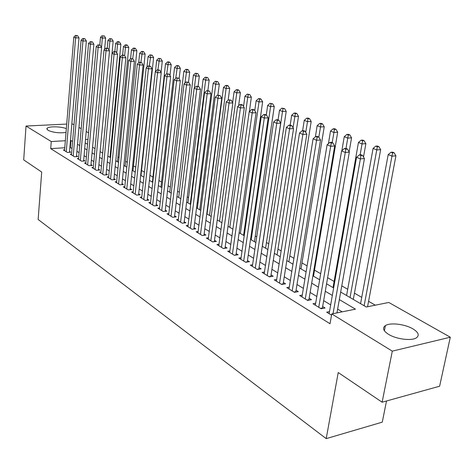 <?xml version="1.0" encoding="UTF-8"?>
<svg xmlns="http://www.w3.org/2000/svg" width="474" height="474" viewBox="0 0 474 474"><rect width="100%" height="100%" fill="white"/><g stroke="black" fill="none" stroke-linecap="round" stroke-linejoin="round"><path stroke-width="0.71" d="M388.579 334.366C383.223 330.876 382.168 327.949 385.415 325.585C390.215 322.35 405.003 324.115 412.901 328.861C418.607 332.428 419.715 335.45 416.219 337.938C411.266 341.102 396.211 339.159 388.579 334.366M66.022 132.471C59.114 133.277 53.106 132.56 48.01 130.314L46.95 128.513C47.933 126.22 60.678 126.309 66.336 128.62M386.511 400.986L382.263 422.15L326.201 438.628L38.145 219.48L41.694 172.056L23.7 159.886L26.029 126.043L66.704 124.075M71.852 123.827L74.009 124.603M78.968 127.405L81.196 128.661M86.209 131.494L88.543 132.815M375.295 305.179L368.582 301.31M361.739 297.364L354.439 293.157M347.709 289.282L341.772 285.863M334.099 281.438L327.623 277.711M320.691 273.711L314.517 270.156M307.093 265.878L301.979 262.934M293.916 258.289L289.804 255.919M281.135 250.924L277.971 249.099M268.74 243.778L266.465 242.469M256.707 236.846L255.273 236.022M245.022 230.115L244.388 229.748M207.754 208.643L207.452 208.465M198.037 203.044L197.225 202.57M188.563 197.587L187.266 196.834M179.332 192.26L177.566 191.247M170.326 187.076L168.122 185.808M161.539 182.01L158.92 180.505M152.96 177.069L149.95 175.333M144.44 172.157L141.542 170.492M135.765 167.162L133.496 165.853M127.299 162.286L125.64 161.326M119.045 157.528L117.955 156.9M110.987 152.883L110.448 152.575M340.67 292.049L366.272 306.992L388.793 302.465L450.3 337.215L392.294 351.139L331.753 313.936L355.482 309.161L339.331 299.58M392.294 351.139L382.121 402.207L439.623 386.215L450.3 337.215M329.495 311.614L326.687 312.176L331.533 315.163M315.672 303.2L312.964 303.721L321.147 308.758L325.051 307.993L322.646 306.524M302.276 295.047L299.663 295.521L307.596 300.409L311.483 299.681L309.149 298.253M289.288 287.137L286.77 287.576L294.461 292.316L298.324 291.623L296.06 290.236M276.692 279.459L274.256 279.867L281.716 284.465L285.561 283.802L283.363 282.463M264.468 272.011L262.116 272.39L269.356 276.852L273.172 276.218L271.045 274.914M252.601 264.77L250.325 265.126L257.358 269.457L261.15 268.853L259.082 267.591M241.07 257.743L238.872 258.069L245.704 262.276L249.472 261.701L247.464 260.475M229.872 250.906L227.745 251.214L234.381 255.302L238.132 254.751L236.176 253.56M218.988 244.264L216.92 244.543L223.378 248.524L227.099 247.997L225.203 246.836M208.4 237.8L206.397 238.061L212.678 241.93L216.381 241.432L214.532 240.3M198.102 231.508L196.165 231.756L202.274 235.519L205.947 235.045L204.152 233.943M188.083 225.387L186.199 225.612L192.142 229.28L195.798 228.823L194.05 227.751M178.325 219.426L176.494 219.64L182.289 223.207L185.915 222.774L184.214 221.731M168.827 213.614L167.049 213.815L172.684 217.288L176.292 216.879L174.633 215.86M159.566 207.956L157.842 208.145L163.334 211.528L166.913 211.137L165.302 210.148M150.548 202.439L148.866 202.617L154.222 205.917L157.777 205.538L156.207 204.572M141.75 197.066L140.12 197.225L145.34 200.443L148.872 200.087L147.337 199.145M133.176 191.816L131.588 191.97L136.678 195.104L140.185 194.767L138.692 193.848M124.81 186.697L123.264 186.839L128.235 189.902L131.719 189.576L130.255 188.682M116.645 181.702L115.141 181.832L119.993 184.824L123.447 184.51L122.025 183.639M108.676 176.826L107.213 176.95L111.947 179.865L115.383 179.569L113.991 178.716M100.897 172.062L99.469 172.181L104.09 175.024L107.503 174.746L106.146 173.917M93.301 167.411L91.909 167.518L96.423 170.302L99.813 170.036L98.485 169.224M85.877 162.866L84.52 162.967L88.928 165.687L92.3 165.432L91.002 164.638M78.625 158.429L77.298 158.517L81.611 161.178L84.953 160.935L83.685 160.159M71.538 154.086L70.241 154.168L74.459 156.77L77.777 156.538L76.539 155.78M64.772 147.752L50.712 148.64L330.023 323.754L331.753 313.936M342.169 311.839L337.636 309.095M330.674 304.889L323.665 300.64M316.81 296.499L310.12 292.446M303.378 288.37L296.997 284.507M290.355 280.49L284.258 276.798M277.723 272.846L271.904 269.327M265.464 265.428L259.906 262.069M253.56 258.229L248.258 255.018M242.001 251.232L236.941 248.169M230.773 244.436L225.932 241.509M219.859 237.835L215.237 235.039M209.241 231.413L204.827 228.741M198.914 225.162L194.696 222.608M188.865 219.083L184.836 216.642M179.083 213.164L175.232 210.835M169.556 207.399L165.876 205.171M160.271 201.782L156.758 199.655M151.23 196.307L147.87 194.281M142.407 190.975L139.202 189.031M133.81 185.772L130.747 183.918M125.42 180.695L122.499 178.929M117.238 175.741L114.447 174.053M109.251 170.913L106.585 169.301M101.448 166.19L98.912 164.656M93.834 161.581L91.411 160.117M86.392 157.078L84.082 155.679M79.122 152.681L76.918 151.348M72.012 148.38L69.885 147.432M64.606 149.837L63.344 149.92L67.462 152.462L70.762 152.243L69.548 151.496M382.121 402.207L338.229 372.534L326.201 438.628M50.712 148.64L51.263 141.548L26.029 126.043M72.605 141.359L70.472 140.423M65.347 140.725L51.263 141.548M332.333 295.432L325.288 291.249M318.404 287.167L311.679 283.174M304.901 279.156L298.484 275.353M291.812 271.395L285.692 267.763M279.121 263.864L273.279 260.398M266.803 256.558L261.227 253.246M254.852 249.466L249.525 246.308M243.239 242.581L238.155 239.56M231.958 235.886L227.099 233.007M220.997 229.386L216.357 226.631M210.338 223.058L205.906 220.428M199.969 216.908L195.732 214.396M189.878 210.924L185.832 208.524M180.055 205.1L176.192 202.807M170.492 199.424L166.795 197.231M161.172 193.896L157.646 191.804M152.095 188.51L148.723 186.513M143.243 183.26L140.026 181.352M134.61 178.141L131.541 176.316M126.191 173.146L123.258 171.404M117.979 168.276L115.182 166.611M109.962 163.518L107.29 161.936M102.135 158.873L99.587 157.362M94.492 154.34L92.063 152.901M87.026 149.914L84.71 148.54M79.733 145.589L77.523 144.274M85.207 142.893L87.53 144.25M92.578 147.195L95.013 148.623M100.121 151.603L102.68 153.096M107.847 156.112L110.525 157.676M115.757 160.727L118.565 162.369M123.862 165.462L126.801 167.18M132.163 170.308L135.244 172.109M140.671 175.279L143.9 177.163M149.399 180.369L152.776 182.342M158.346 185.595L161.883 187.663M167.523 190.957L171.227 193.119M176.944 196.455L180.825 198.719M186.62 202.102L190.678 204.472M196.55 207.902L200.798 210.385M206.753 213.857L211.203 216.458M217.24 219.983L221.897 222.703M228.024 226.276L232.9 229.126M239.115 232.752L244.217 235.732M250.521 239.411L255.871 242.534M262.27 246.273L267.869 249.537M274.363 253.329L280.229 256.754M286.823 260.605L292.968 264.196M299.663 268.106L306.103 271.863M312.911 275.838L319.66 279.779M326.568 283.813L333.649 287.943M87.963 139.392L85.498 139.54M70.395 147.402L70.976 140.393M69.482 152.326L79.004 37.902L75.609 37.884L66.253 151.716M76.249 35.68L77.606 35.686L75.526 35.372L76.249 35.68L75.609 37.884L73.802 37.114L64.535 150.655M79.004 37.902L77.606 35.686M75.526 35.372L73.802 37.114M104.6 49.385L105.637 38.056L102.354 38.039L100.506 37.286L99.807 45.018M101.519 47.323L102.354 38.039L102.959 35.87L104.274 35.882L102.959 35.87M100.506 37.286L102.218 35.574M104.274 35.882L105.637 38.056M76.468 156.627L86.357 41.013L82.938 41.001L73.221 156.005M83.578 38.767L84.947 38.773L82.837 38.453L83.578 38.767L82.938 41.001L81.09 40.213L71.467 154.927M86.357 41.013L84.947 38.773M82.837 38.453L81.09 40.213M83.608 161.03L93.888 44.195L90.445 44.189L80.349 160.396M91.085 41.925L92.466 41.931L90.327 41.605L91.085 41.925L90.445 44.189L88.555 43.383L78.548 159.288M93.888 44.195L92.466 41.931M90.327 41.605L88.555 43.383M90.919 165.539L101.602 47.453L98.136 47.453L87.637 164.887M98.776 45.16L100.162 45.166L98 44.834L98.776 45.16L98.136 47.453L96.198 46.63L85.8 163.755M101.602 47.453L100.162 45.166M98 44.834L96.198 46.63M98.396 170.148L109.5 50.795L106.01 50.801L95.096 169.485M106.65 48.478L108.042 48.478L105.856 48.141L106.65 48.478L106.01 50.801L104.019 49.954L93.218 168.329M109.5 50.795L108.042 48.478M105.856 48.141L104.019 49.954M102.662 153.084L113.173 41.114L109.873 41.102L107.977 40.331L107.254 48.147M109.038 50.06L109.873 41.102L110.478 38.909L111.799 38.915L109.719 38.601L110.478 38.909M107.977 40.331L109.719 38.601M111.799 38.915L113.173 41.114M109.986 157.362L120.888 44.248L117.564 44.242L115.62 43.448L114.856 51.53M116.74 52.857L117.564 44.242L118.168 42.014L119.495 42.02L118.719 41.706L117.392 41.7L118.168 42.014M115.62 43.448L117.392 41.7M119.495 42.02L120.888 44.248M117.481 161.735L128.78 47.447L125.432 47.447L123.447 46.642L122.636 55.002M124.626 55.707L125.432 47.447L126.037 45.196L127.376 45.196L126.582 44.876L125.243 44.876L126.037 45.196M123.447 46.642L125.243 44.876M127.376 45.196L128.78 47.447M125.142 166.208L136.862 50.73L133.496 50.736L131.458 49.906L130.599 58.569M132.679 58.823L134.101 48.455L135.446 48.455L134.628 48.123L133.283 48.123L134.101 48.455M131.458 49.906L133.283 48.123M135.446 48.455L136.862 50.73M106.052 174.865L117.588 54.214L114.074 54.232L102.74 174.195M114.714 51.873L116.124 51.867L113.902 51.53L114.714 51.873L114.074 54.232L112.042 53.366L100.808 173.004M117.588 54.214L116.124 51.867M113.902 51.53L112.042 53.366M132.987 170.788L145.139 54.083L141.75 54.101L139.664 53.254L138.692 62.775M140.902 62.278L142.354 51.79L143.711 51.785L142.875 51.447L141.519 51.453L142.354 51.79M139.664 53.254L141.519 51.453M143.711 51.785L145.139 54.083M113.896 179.699L125.883 57.715L122.345 57.745L110.561 179.012M122.985 55.351L124.401 55.345L122.15 55.002L122.985 55.351L122.345 57.745L120.26 56.856L108.587 177.797M125.883 57.715L124.401 55.345M122.15 55.002L120.26 56.856M141.009 175.475L153.617 57.526L150.205 57.55L148.072 56.679L146.976 67.107M149.316 65.939L150.809 55.203L152.172 55.197L149.956 54.86L150.809 55.203M148.072 56.679L149.956 54.86M152.172 55.197L153.617 57.526M121.925 184.653L134.385 61.312L130.818 61.342L118.571 183.948M131.464 58.924L132.886 58.912L130.605 58.563L131.464 58.924L130.818 61.342L128.679 60.435L116.545 182.703M134.385 61.312L132.886 58.912M130.605 58.563L128.679 60.435M161.059 72.398L162.304 61.051L158.873 61.081L156.687 60.192L155.46 71.556M157.925 69.791L159.471 58.705L160.846 58.693L158.594 58.349L159.471 58.705M156.687 60.192L158.594 58.349M160.846 58.693L162.304 61.051M130.149 189.724L143.101 64.997L139.516 65.039L126.777 189.002M140.156 62.58L141.59 62.568L139.273 62.213L140.156 62.58L139.516 65.039L137.318 64.109L124.703 187.728M143.101 64.997L141.59 62.568M139.273 62.213L137.318 64.109M169.982 75.573L171.209 64.665L167.755 64.707L165.515 63.789L152.403 182.123M166.747 73.743L168.353 62.295L169.739 62.284L168.839 61.916L167.458 61.934L168.353 62.295M165.515 63.789L167.458 61.934M169.739 62.284L171.209 64.665M138.574 194.921L152.047 68.777L148.433 68.831L135.185 194.186M149.073 66.336L150.519 66.319L148.166 65.957L149.073 66.336L148.433 68.831L146.182 67.871L133.064 192.877M152.047 68.777L150.519 66.319M148.166 65.957L146.182 67.871M179.136 78.814L180.339 68.369L176.861 68.422L174.562 67.48L160.953 187.117M175.73 78.317L177.46 65.975L178.852 65.957L177.934 65.584L176.541 65.602L177.46 65.975M174.562 67.48L176.541 65.602M178.852 65.957L180.339 68.369M147.213 200.253L161.219 72.652L157.581 72.718L143.812 199.501M158.221 70.188L159.679 70.164L157.297 69.796L158.221 70.188L157.581 72.718L155.271 71.734L141.631 198.156M161.219 72.652L159.679 70.164M157.297 69.796L155.271 71.734M188.51 82.275L189.707 72.166L186.205 72.232L183.847 71.266L169.722 192.237M184.925 83.122L186.803 69.749L188.202 69.725L187.26 69.346L185.861 69.37L186.803 69.749M183.847 71.266L185.861 69.37M188.202 69.725L189.707 72.166M156.076 205.722L170.64 76.634L166.978 76.711L152.652 204.946M167.618 74.145L169.082 74.116L166.664 73.743L167.618 74.145L166.978 76.711L164.608 75.704L150.424 203.571M170.64 76.634L169.082 74.116M166.664 73.743L164.608 75.704M198.067 86.292L199.317 76.065L195.792 76.136L193.374 75.153L178.704 197.48M194.352 88.069L195.792 76.136L196.39 73.624L197.794 73.594L195.418 73.227L196.39 73.624M193.374 75.153L195.418 73.227M197.794 73.594L199.317 76.065M165.159 211.327L180.316 80.722L176.624 80.811L161.723 210.539M177.264 78.204L178.739 78.174L176.287 77.795L177.264 78.204L176.624 80.811L174.189 79.774L159.436 209.123M180.316 80.722L178.739 78.174M176.287 77.795L174.189 79.774M207.861 90.587L209.176 80.07L205.633 80.147L203.145 79.134L187.917 202.86M190.258 204.229L205.633 80.147L206.226 77.594L207.642 77.564L205.23 77.197L206.226 77.594M203.145 79.134L205.23 77.197M207.642 77.564L209.176 80.07M174.485 217.086L190.252 84.923L186.537 85.018L171.031 216.268M187.171 82.375L188.658 82.34L186.169 81.955L187.171 82.375L186.537 85.018L184.036 83.957L168.685 214.823M190.252 84.923L188.658 82.34M186.169 81.955L184.036 83.957M184.054 222.993L200.461 89.242L196.722 89.349L180.588 222.158M197.356 86.665L198.849 86.623L196.325 86.227L197.356 86.665L196.722 89.349L194.15 88.253L178.177 220.671M200.461 89.242L198.849 86.623M196.325 86.227L194.15 88.253M193.884 229.061L210.954 93.674L207.191 93.799L190.4 228.201M207.819 91.067L209.33 91.026L206.765 90.623L207.819 91.067L207.191 93.799L204.549 92.673L187.923 226.679M210.954 93.674L209.33 91.026M206.765 90.623L204.549 92.673M202.256 235.507L203.974 235.282L221.749 98.237L217.963 98.373L200.478 234.417M218.585 95.6L220.102 95.552L217.495 95.144L218.585 95.6L217.963 98.373L215.237 97.217L197.936 232.847M221.749 98.237L220.102 95.552M217.495 95.144L215.237 97.217M212.619 241.894L214.349 241.657L232.853 102.935L229.043 103.083L210.835 240.798M229.665 100.263L231.188 100.21L228.539 99.789L229.665 100.263L229.043 103.083L226.24 101.892L208.222 239.186M232.853 102.935L231.188 100.21M228.539 99.789L226.24 101.892M223.272 248.453L225.014 248.21L244.282 107.764L240.442 107.93L221.482 247.357M241.065 105.062L242.599 105.003L241.444 104.517L239.909 104.576L241.065 105.062L240.442 107.93L237.563 106.703L218.792 245.698M244.282 107.764L242.599 105.003M239.909 104.576L237.563 106.703M234.227 255.208L235.981 254.947L256.049 112.735L252.186 112.919L232.432 254.1M252.802 110.004L254.348 109.938L253.157 109.435L251.611 109.506L252.802 110.004L252.186 112.919L249.217 111.657L229.665 252.399M256.049 112.735L254.348 109.938M251.611 109.506L249.217 111.657M245.496 262.146L247.262 261.879L268.171 117.86L264.285 118.056L243.701 261.044M264.895 115.093L266.447 115.022L265.221 114.507L263.668 114.578L264.895 115.093L264.285 118.056L261.227 116.758L240.851 259.29M268.171 117.86L266.447 115.022M263.668 114.578L261.227 116.758M257.092 269.297L258.869 269.013L280.661 123.139L276.751 123.358L255.29 268.183M277.355 120.343L278.919 120.26L277.657 119.726L276.093 119.809L277.355 120.343L276.751 123.358L273.599 122.014L252.364 266.382M280.661 123.139L278.919 120.26M276.093 119.809L273.599 122.014M269.031 276.65L270.826 276.354L293.542 128.584L289.602 128.815L267.229 275.542M290.201 125.752L291.777 125.657L290.473 125.112L288.903 125.201L290.201 125.752L289.602 128.815L286.355 127.435L264.214 273.682M293.542 128.584L291.777 125.657M288.903 125.201L286.355 127.435M281.331 284.228L283.132 283.92L306.826 134.195L302.868 134.456L279.53 283.114M303.455 131.328L305.043 131.233L303.698 130.664L302.116 130.765L303.455 131.328L302.868 134.456L299.509 133.028L276.419 281.201M283.132 283.92L283.102 284.228M306.826 134.195L305.043 131.233M302.116 130.765L299.509 133.028M294.01 292.037L295.817 291.711L320.537 139.99L316.555 140.268L292.197 290.923M317.136 137.087L318.729 136.98L317.343 136.399L315.749 136.506L317.136 137.087L316.555 140.268L313.089 138.799L288.998 288.95M295.817 291.711L295.788 292.079M320.537 139.99L318.729 136.98M315.749 136.506L313.089 138.799M307.075 300.089L308.9 299.752L334.691 145.974L330.686 146.276L305.268 298.976M331.261 143.035L332.861 142.917L331.427 142.319L329.827 142.431L331.261 143.035L330.686 146.276L327.107 144.754L301.962 296.937M308.9 299.752L308.858 300.172M334.691 145.974L332.861 142.917M329.827 142.431L327.107 144.754M320.554 308.396L322.385 308.035L349.314 152.154L345.285 152.48L318.741 307.282M345.854 149.18L347.466 149.055L345.984 148.433L344.373 148.558L345.854 149.18L345.285 152.48L341.594 150.91L315.334 305.179M322.385 308.035L322.35 308.527M349.314 152.154L347.466 149.055M344.373 148.558L341.594 150.91M336.967 312.887L364.429 158.547L360.382 158.897L333.038 313.675M360.939 155.531L362.557 155.395L361.022 154.749L359.405 154.885L360.939 155.531L360.382 158.897L356.561 157.267L329.134 313.681M364.429 158.547L362.557 155.395M359.405 154.885L356.561 157.267M217.898 95.132L219.302 84.176L215.735 84.271L213.182 83.228L197.362 208.376M199.761 209.775L215.735 84.271L216.322 81.676L217.75 81.641L215.303 81.261L216.322 81.676M213.182 83.228L215.303 81.261M217.75 81.641L219.302 84.176M228.148 100.15L229.7 88.395L226.11 88.502L223.491 87.429L207.055 214.035M209.52 215.474L226.11 88.502L226.696 85.871L228.136 85.83L227.082 85.403L225.648 85.444L226.696 85.871M223.491 87.429L225.648 85.444M228.136 85.83L229.7 88.395M238.623 105.743L240.383 92.732L236.769 92.845L234.079 91.749L232.633 102.574M219.533 221.317L236.769 92.845L237.356 90.173L238.801 90.131L237.723 89.693L236.277 89.74L237.356 90.173M234.079 91.749L236.277 89.74M238.801 90.131L240.383 92.732M249.371 111.52L251.362 97.188L247.73 97.312L244.957 96.186L243.541 106.543M229.813 227.319L247.73 97.312L248.311 94.599L249.762 94.551L247.197 94.154L248.311 94.599M244.957 96.186L247.197 94.154M249.762 94.551L251.362 97.188M243.583 235.365L262.649 101.768L258.994 101.91L256.15 100.749L254.763 110.614M240.365 233.486L258.994 101.91L259.574 99.149L261.038 99.096L259.894 98.639L258.431 98.693L259.574 99.149M256.15 100.749L258.431 98.693M261.038 99.096L262.649 101.768M254.443 241.699L274.262 106.478L270.583 106.638L267.656 105.441L266.281 114.951M251.214 239.82L270.583 106.638L271.158 103.836L272.627 103.77L269.984 103.362L271.158 103.836M267.656 105.441L269.984 103.362M272.627 103.77L274.262 106.478M265.6 248.216L286.213 111.325L282.51 111.497L279.5 110.27L278.072 119.898M262.365 246.326L282.51 111.497L283.079 108.653L284.56 108.582L281.87 108.161L283.079 108.653M279.5 110.27L281.87 108.161M284.56 108.582L286.213 111.325M277.071 254.911L298.513 116.314L294.792 116.503L291.688 115.241L290.183 125.13M293.062 127.784L295.355 113.612L296.843 113.535L295.598 113.037L294.111 113.108L295.355 113.612M291.688 115.241L294.111 113.108M296.843 113.535L298.513 116.314M288.867 261.802L311.181 121.457L307.436 121.664L304.243 120.36L302.613 130.735M305.742 132.4L307.993 118.719L309.492 118.636L308.207 118.121L306.714 118.198L307.993 118.719M304.243 120.36L306.714 118.198M309.492 118.636L311.181 121.457M301.008 268.888L324.234 126.754L320.471 126.979L317.177 125.634L315.37 136.832M318.824 137.134L321.017 123.981L322.521 123.892L321.2 123.358L319.701 123.447L321.017 123.981M317.177 125.634L319.701 123.447M322.521 123.892L324.234 126.754M313.504 276.182L337.684 132.21L333.903 132.453L330.508 131.067L328.429 143.628M332.203 142.644L334.443 129.402L335.959 129.313L334.597 128.762L333.086 128.857L334.443 129.402M330.508 131.067L333.086 128.857M335.959 129.313L337.684 132.21M349.137 151.864L351.56 137.839L347.762 138.106L344.254 136.672L341.873 150.673M345.99 148.433L348.289 135.001L349.812 134.894L348.408 134.332L346.885 134.432L348.289 135.001M344.254 136.672L346.885 134.432M349.812 134.894L351.56 137.839M363.505 156.989L365.875 143.646L362.053 143.93L358.439 142.461L333.026 287.582M360.133 154.826L362.58 140.772L364.103 140.66L362.657 140.079L361.129 140.185L362.58 140.772M358.439 142.461L361.129 140.185M364.103 140.66L365.875 143.646M353.296 299.42L380.652 149.642L376.812 149.95L373.079 148.427L346.589 295.503M350.043 297.518L377.328 146.733L378.862 146.614L377.363 146.01L375.829 146.128L377.328 146.733M373.079 148.427L375.829 146.128M378.862 146.614L380.652 149.642M367.563 306.731L395.909 155.833L392.057 156.165L388.2 154.595L360.572 303.668M364.139 305.748L392.561 152.889L394.101 152.758L392.555 152.136L391.014 152.261L392.561 152.889M388.2 154.595L391.014 152.261M394.101 152.758L395.909 155.833M385.415 325.585L384.396 330.793M46.95 128.513L46.896 129.242"/></g></svg>
